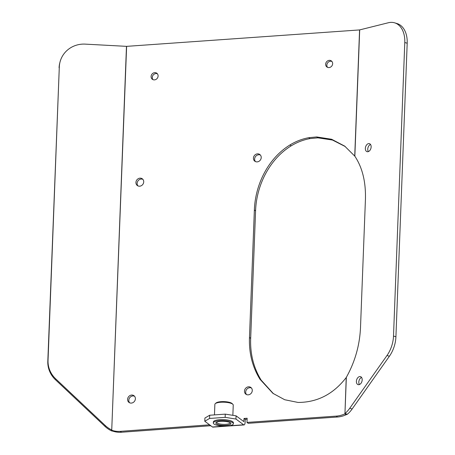 <?xml version="1.0" encoding="UTF-8"?>
<svg xmlns="http://www.w3.org/2000/svg" width="455" height="455" viewBox="0 0 455 455"><rect width="100%" height="100%" fill="white"/><g stroke="black" fill="none" stroke-linecap="round" stroke-linejoin="round"><path stroke-width="0.68" d="M129.647 402.806A4.18 3.737 126.7 0 1 128.799 400.246A4.18 3.737 126.7 0 1 134.543 396.242M135.385 398.796A4.18 3.737 126.7 0 1 133.07 402.556A4.18 3.737 126.7 0 1 128.993 402.425A4.18 3.737 126.7 0 1 127.593 399.348A4.18 3.737 126.7 0 1 129.908 395.588A4.18 3.737 126.7 0 1 133.992 395.725A4.18 3.737 126.7 0 1 135.385 398.796M135.926 182.455A4.18 3.737 126.7 0 1 138.24 178.696A4.18 3.737 126.7 0 1 142.324 178.826A4.18 3.737 126.7 0 1 143.717 181.903A4.18 3.737 126.7 0 1 141.403 185.663A4.18 3.737 126.7 0 1 137.325 185.526A4.18 3.737 126.7 0 1 135.926 182.455M244.477 391.101A4.18 3.737 126.7 0 1 246.792 387.347A4.18 3.737 126.7 0 1 250.876 387.478A4.18 3.737 126.7 0 1 252.275 390.555A4.18 3.737 126.7 0 1 249.96 394.309A4.18 3.737 126.7 0 1 245.876 394.178A4.18 3.737 126.7 0 1 244.477 391.101M253.429 158.141A4.18 3.737 126.7 0 1 255.744 154.387A4.18 3.737 126.7 0 1 259.822 154.518A4.18 3.737 126.7 0 1 261.221 157.595A4.18 3.737 126.7 0 1 258.906 161.349A4.18 3.737 126.7 0 1 254.828 161.218A4.18 3.737 126.7 0 1 253.429 158.141M332.65 63.711A3.759 3.361 126.7 0 1 330.563 67.095A3.759 3.361 126.7 0 1 326.895 66.976A3.759 3.361 126.7 0 1 325.638 64.206A3.759 3.361 126.7 0 1 327.719 60.828A3.759 3.361 126.7 0 1 331.394 60.947A3.759 3.361 126.7 0 1 332.65 63.711M158.101 76.025A3.759 3.361 -53.3 0 0 156.844 73.255A3.759 3.361 -53.3 0 0 153.17 73.136A3.759 3.361 -53.3 0 0 151.088 76.52A3.759 3.361 -53.3 0 0 152.345 79.284A3.759 3.361 -53.3 0 0 156.014 79.403A3.759 3.361 -53.3 0 0 158.101 76.025M316.686 136.938L331.615 139.258L344.697 146.112L354.843 156.196C362.481 167.696 366.002 182.273 365.411 199.927L360.508 327.418C359.746 345.123 355.025 361.765 346.346 377.332L346.221 377.519C333.441 394.104 317.385 402.408 298.048 402.442L284.699 399.735L272.915 393.336L259.959 379.242C252.377 366.866 248.879 352.943 249.471 337.474L254.368 209.988C255.204 185.265 267.665 158.681 289.983 144.94C295.909 141.329 302.177 138.911 308.774 137.694L316.686 136.938L317.891 137.837L332.457 140.038L345.294 146.567M354.729 156.042L359.575 29.928L126.621 46.359L85.239 44.129A25.076 24.075 14 0 0 59.98 62.164A25.076 24.075 14 0 0 59.309 66.874L48.031 360.417A25.076 24.075 14 0 0 55.732 378.884L105.23 425.505A25.076 24.075 14 0 0 111.737 429.964L111.515 430.868A25.076 24.075 -166 0 1 105.003 426.409L105.23 425.505M112.135 430.504L111.867 430.311A25.076 22.403 -53.3 0 0 120.285 431.351L209.59 424.828M236.077 415.83L235.952 419.044L225.151 417.349L225.276 414.135L236.077 415.83L243.817 421.592L244.028 418.458L247.145 418.236L246.985 422.416L336.279 416.115A25.076 22.403 -53.3 0 0 344.822 413.879L346.027 414.778A25.076 22.403 126.7 0 1 337.485 417.013L336.279 416.115M137.979 185.907A4.18 3.737 126.7 0 1 137.131 183.354A4.18 3.737 126.7 0 1 142.876 179.344M246.53 394.559A4.18 3.737 126.7 0 1 245.683 392A4.18 3.737 126.7 0 1 251.427 387.996M255.477 161.599A4.18 3.737 126.7 0 1 254.635 159.04A4.18 3.737 126.7 0 1 260.374 155.036M331.934 61.47A3.759 3.361 -53.3 0 0 326.838 65.105A3.759 3.361 -53.3 0 0 327.549 67.346M153.005 79.659A3.759 3.361 126.7 0 1 152.288 77.418A3.759 3.361 126.7 0 1 157.39 73.784M273.518 393.78L261.164 380.141C253.577 367.765 250.079 353.842 250.677 338.372L255.573 210.887C256.41 186.163 268.871 159.58 291.189 145.839C297.115 142.227 303.377 139.81 309.98 138.593L317.891 137.837M246.985 422.416L248.191 423.315L337.485 417.013M235.952 419.044L243.658 424.794A3.68 1.308 86 0 0 244.056 424.93A3.68 1.308 86 0 0 245.12 422.246L245.234 419.356L247.105 419.226M120.285 431.351L121.491 432.25L210.796 425.726M121.491 432.25A25.076 22.403 126.7 0 1 113.073 431.209L111.515 430.868M346.221 377.519L344.958 413.515A25.076 16.534 -73.3 0 0 349.747 408.254L352.153 408.977A25.076 16.534 106.7 0 1 347.364 414.238L346.027 414.778M359.575 29.928L388.342 22.75A25.076 16.534 -73.3 0 1 394.61 22.824A25.076 16.534 -73.3 0 1 404.785 42.508L393.507 336.052L395.918 336.774L407.191 43.231L404.785 42.508M359.427 384.549A4.18 2.753 106.7 0 1 358.807 382.075A4.18 2.753 106.7 0 1 361.566 377.423M368.379 151.589A4.18 2.753 106.7 0 1 367.754 149.109A4.18 2.753 106.7 0 1 370.512 144.463M394.61 22.824L397.016 23.546A25.076 16.534 106.7 0 1 407.191 43.231M395.918 336.774A25.076 16.534 106.7 0 1 389.395 356.242L386.983 355.52A25.076 16.534 -73.3 0 0 393.507 336.052M352.153 408.977L389.395 356.242M362.186 379.902A4.18 2.753 106.7 0 1 358.096 384.634A4.18 2.753 106.7 0 1 356.396 381.353A4.18 2.753 106.7 0 1 360.491 376.626A4.18 2.753 106.7 0 1 362.186 379.902M371.138 146.942A4.18 2.753 106.7 0 1 367.043 151.669A4.18 2.753 106.7 0 1 365.348 148.393A4.18 2.753 106.7 0 1 369.443 143.661A4.18 2.753 106.7 0 1 371.138 146.942M349.747 408.254L386.983 355.52M244.028 418.458L245.234 419.356M209.579 425.055L210.784 425.954M126.621 46.359L111.737 429.964L113.073 431.209M55.732 378.884L55.51 379.794L105.003 426.409M55.51 379.794A25.076 24.075 -166 0 1 47.809 361.327L48.031 360.417M59.309 66.874L47.809 361.327M59.082 67.784A25.076 24.075 -166 0 1 59.753 63.074L59.98 62.164M346.346 377.332L344.958 413.515L347.364 414.238M244.056 424.93L212.883 427.126A3.68 1.308 -94 0 1 212.491 426.995L204.784 421.245L204.909 418.031L209.692 415.233L209.567 418.446L204.784 421.245M225.151 417.349L209.567 418.446M225.276 414.135L209.692 415.233M220.573 421.336A7.525 2.065 2.2 0 1 230.571 423.042A7.525 2.065 2.2 0 1 226.112 425.374A7.525 2.065 2.2 0 1 218.235 424.686A7.525 2.065 2.2 0 1 216.159 422.49A7.525 2.065 2.2 0 1 220.573 421.336M216.722 422.143A6.688 1.831 -177.8 0 0 216.688 422.291A6.688 1.831 -177.8 0 0 225.834 424.344A6.688 1.831 -177.8 0 0 230.054 422.809A6.688 1.831 -177.8 0 0 230.037 422.655M215.278 403.659L216.108 402.954A8.361 2.292 2.2 0 1 221.011 401.674A8.361 2.292 2.2 0 1 232.118 403.568L232.892 404.336A9.197 2.52 -177.8 0 0 220.675 402.254A9.197 2.52 -177.8 0 0 215.278 403.659A9.197 2.52 -177.8 0 0 214.868 404.364L214.464 414.897M233.364 423.741L233.404 422.775A10.033 2.753 -177.8 0 0 219.685 419.698A10.033 2.753 -177.8 0 0 213.355 422.007L213.321 422.968A10.033 2.753 -177.8 0 0 227.034 426.045A10.033 2.753 -177.8 0 0 233.364 423.741A10.033 2.753 -177.8 0 0 219.651 420.665A10.033 2.753 -177.8 0 0 213.321 422.968M232.852 415.324L233.244 405.069A9.197 2.52 -177.8 0 0 232.892 404.336M243.914 421.347L243.51 421.381M354.843 156.196L359.695 29.911M111.737 429.964L126.473 46.359M243.658 424.794L228.973 425.829M224.747 426.13L212.491 426.995M308.774 137.694L309.98 138.593M254.368 209.988L255.573 210.887M289.983 144.94L291.189 145.839M249.471 337.474L250.677 338.372M259.959 379.242L261.164 380.141"/></g></svg>
